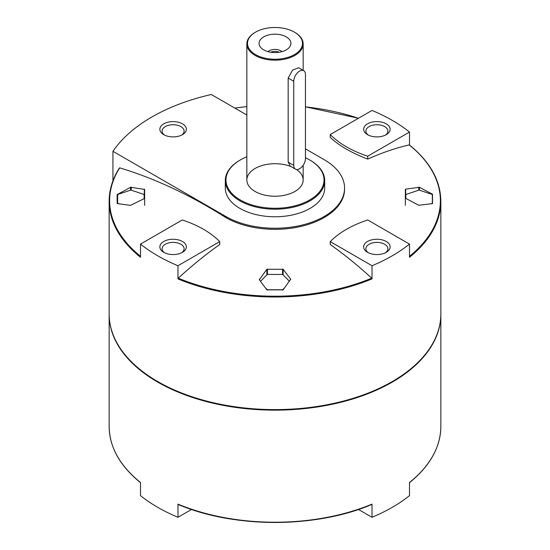 <?xml version="1.0" encoding="UTF-8"?>
<svg xmlns="http://www.w3.org/2000/svg" width="550" height="550" viewBox="0 0 550 550"><rect width="100%" height="100%" fill="white"/><g stroke="black" fill="none" stroke-linecap="round" stroke-linejoin="round"><path stroke-width="0.82" d="M112.936 180.826L112.936 151.312L225.809 216.48A69.568 40.164 180 0 0 301.62 225.191A69.568 40.164 180 0 0 344.568 188.079L344.568 189.166A69.568 40.164 180 0 1 301.62 226.27A69.568 40.164 180 0 1 225.809 217.566L225.809 216.48M246.84 115.026L211.317 94.511A174.13 100.533 0 0 0 112.936 151.312M344.568 188.079A69.568 40.164 180 0 0 324.191 159.679L305.449 148.864M330.248 241.615L330.248 244.523C344.362 254.506 358.174 265.726 371.69 278.183L372.027 278.898L372.027 265.739A165.853 95.755 0 0 0 409.502 244.097L367.73 219.979A99.378 57.379 0 0 0 330.248 241.615L372.027 265.739M409.502 145.028L409.502 132.062A165.853 95.755 0 0 0 372.027 110.426L330.248 134.544L330.248 137.445C339.343 145.812 351.835 153.024 367.73 159.088C381.837 152.783 395.649 148.053 409.166 144.897L409.502 145.221M140.498 256.272A165.378 95.48 180 0 1 119.721 167.874L119.35 168.176L119.721 167.874C154.818 178.434 190.183 194.996 225.809 217.566M372.027 278.898A165.853 95.755 180 0 1 177.973 278.898L178.31 278.183C191.771 265.774 205.583 254.554 219.752 244.523L219.752 241.615A99.378 57.379 0 0 0 182.27 219.979L140.498 244.097A165.853 95.755 0 0 0 177.973 265.739L219.752 241.615M283.126 289.857L266.874 289.857L259.318 279.709L266.874 269.294L283.126 269.294L290.682 279.201L283.126 289.857M259.318 279.709L259.318 279.201L259.318 279.709M290.682 279.201L290.682 279.709L290.682 279.201M117.48 203.61L117.15 194.624L130.57 187.268L144.643 189.427L144.313 198.536L130.57 205.377L117.48 203.61L117.48 194.226M432.52 194.226L432.52 203.61L418.77 205.253L405.357 198.151L405.687 189.152L419.43 187.268L432.52 194.226L432.52 203.61M409.406 144.953C430.079 161.755 440.557 180.517 440.853 201.238L440.853 313.857A165.853 95.755 180 0 1 392.274 381.562A165.853 95.755 180 0 1 157.726 381.562A165.853 95.755 180 0 1 109.147 313.857L109.147 201.238A165.853 95.755 180 0 0 140.498 257.262L140.498 244.097M440.853 201.238A165.853 95.755 180 0 1 409.502 257.262L409.502 244.097M177.973 278.898L177.973 265.739M163.735 134.661A13.248 7.652 0 0 0 182.476 134.661A13.248 7.652 0 0 0 182.476 123.846A13.248 7.652 0 0 0 163.735 123.846A13.248 7.652 0 0 0 163.735 134.661L163.735 134.661M305.449 157.781A49.026 28.304 180 0 1 309.671 159.954L310.138 160.222A49.693 28.689 180 0 1 324.692 180.51L324.692 188.079A49.693 28.689 180 0 1 275 216.769A49.693 28.689 180 0 1 225.308 188.079L225.308 180.51A49.693 28.689 180 0 1 239.862 160.222L240.329 159.954A49.026 28.304 180 0 1 246.84 156.798M324.692 180.51A49.693 28.689 180 0 1 275 209.199A49.693 28.689 180 0 1 225.308 180.51M310.138 160.222L309.671 159.954A49.026 28.304 180 0 1 309.671 199.98A49.026 28.304 180 0 1 240.329 199.98A49.026 28.304 180 0 1 240.329 159.954M296.567 169.517A28.16 16.259 180 0 1 303.16 179.967A28.16 16.259 180 0 1 275 196.226A28.16 16.259 180 0 1 246.84 179.967A28.16 16.259 180 0 1 261.944 165.564A28.16 16.259 180 0 1 291.053 166.609M163.735 252.319A13.248 7.652 0 0 0 182.476 252.319A13.248 7.652 0 0 0 182.476 241.498A13.248 7.652 0 0 0 163.735 241.498A13.248 7.652 0 0 0 163.735 252.319L163.735 252.319M367.524 252.319A13.248 7.652 0 0 0 386.265 252.319A13.248 7.652 0 0 0 386.265 241.498A13.248 7.652 0 0 0 367.524 241.498A13.248 7.652 0 0 0 367.524 252.319L367.524 252.319M367.73 159.088L367.73 156.186L409.502 132.062M330.248 134.544A99.378 57.379 0 0 0 367.73 156.186M367.524 134.661A13.248 7.652 0 0 0 386.265 134.661A13.248 7.652 0 0 0 386.265 123.846A13.248 7.652 0 0 0 367.524 123.846A13.248 7.652 0 0 0 367.524 134.661L367.524 134.661M358.476 509.465L372.027 517.282L372.027 504.123L371.69 504.446A165.378 95.48 180 0 1 178.31 504.446L177.973 504.123L178.31 504.446M440.846 314.126A165.853 95.755 180 0 1 440.853 314.394A165.853 95.755 180 0 1 275 410.149A165.853 95.755 180 0 1 109.147 314.394L109.147 426.47A165.853 95.755 180 0 0 140.498 482.487L140.498 495.646A165.853 95.755 0 0 0 177.973 517.282L177.973 504.123A165.853 95.755 180 0 0 372.027 504.123L371.69 504.446M372.027 517.282A165.853 95.755 0 0 0 409.502 495.646L409.502 482.487A165.853 95.755 180 0 0 440.853 426.47C440.557 447.191 430.079 465.953 409.406 482.763M177.973 517.282L191.524 509.465M392.157 381.631A165.516 95.562 180 0 1 392.04 381.693A165.516 95.562 180 0 1 157.96 381.693A165.516 95.562 180 0 1 157.843 381.631M405.357 189.427L405.357 205.356M117.15 194.624L117.15 203.349M144.643 189.427L144.643 205.356M430.904 203.803L432.355 203.314L432.355 194.487L419.1 190.066L405.852 194.487L405.852 198.619M144.148 198.619L144.148 194.487L130.9 190.066L117.645 194.487L117.645 203.631M117.645 203.314L119.096 203.803M265.279 287.678L267.348 289.747L282.652 289.747L282.652 290.111M267.348 289.747L267.348 290.111M282.652 289.747L284.721 287.678M289.486 281.284L282.652 274.443L267.348 274.443L260.514 281.284M181.61 252.78A11.007 6.359 0 0 0 184.113 248.738A11.007 6.359 0 0 0 173.106 242.385A11.007 6.359 0 0 0 162.092 248.738A11.007 6.359 0 0 0 164.601 252.78M385.399 135.121A11.007 6.359 0 0 0 387.908 131.086A11.007 6.359 0 0 0 376.894 124.726A11.007 6.359 0 0 0 365.888 131.086A11.007 6.359 0 0 0 368.39 135.121M385.399 252.78A11.007 6.359 0 0 0 387.908 248.738A11.007 6.359 0 0 0 376.894 242.385A11.007 6.359 0 0 0 365.888 248.738A11.007 6.359 0 0 0 368.39 252.78M181.61 135.121A11.007 6.359 0 0 0 184.113 131.086A11.007 6.359 0 0 0 173.106 124.726A11.007 6.359 0 0 0 162.092 131.086A11.007 6.359 0 0 0 164.601 135.121M294.91 32.422L294.442 32.148L294.91 32.422A28.16 16.259 180 0 1 303.16 43.918A28.16 16.259 180 0 1 275 60.17A28.16 16.259 180 0 1 246.84 43.918A28.16 16.259 180 0 1 255.09 32.422L255.558 32.148A27.493 15.874 180 0 1 294.442 32.148L294.442 32.148A27.493 15.874 180 0 1 294.442 54.601A27.493 15.874 180 0 1 255.558 54.601A27.493 15.874 180 0 1 255.558 32.148M303.738 70.689L298.616 67.733L292.538 70.132L288.173 78.031L288.173 162.147L290.331 166.196L295.453 169.153A8.284 4.778 120 0 0 301.833 166.932A8.284 4.778 120 0 0 305.449 158.599L305.449 74.477A8.284 4.778 120 0 0 303.738 70.689A8.284 4.778 120 0 0 297.357 72.909A8.284 4.778 120 0 0 293.741 81.242L293.741 165.358A8.284 4.778 120 0 0 295.453 169.153M286.268 49.878A15.929 9.199 180 0 1 260.459 47.128A15.929 9.199 180 0 1 275 34.176A15.929 9.199 180 0 1 289.541 47.128A15.929 9.199 180 0 1 286.268 49.878M268.001 51.638A8.284 4.778 180 0 1 281.999 51.638M270.793 52.243A6.848 3.953 180 0 1 279.207 52.243M409.166 144.897A165.378 95.48 180 0 1 409.502 256.272M234.85 108.103A165.378 95.48 180 0 1 246.84 106.638M305.449 106.879A165.378 95.48 180 0 1 358.421 118.277M371.69 278.183A165.378 95.48 180 0 1 178.31 278.183M419.43 187.268L419.43 190.176M418.77 187.144L418.77 190.176M405.687 189.152L405.687 198.536M283.126 269.294L283.126 274.924M282.556 269.046L282.556 274.443M267.444 269.046L267.444 274.443M266.874 269.294L266.874 274.924M144.313 189.152L144.313 198.536M131.23 187.144L131.23 190.176M130.57 187.268L130.57 190.176M293.741 81.242L288.173 78.031M293.741 165.358L288.173 162.147M358.476 118.25L305.449 106.838M246.84 106.604L234.795 108.068M119.405 167.97C112.599 178.695 109.182 189.784 109.147 201.238M371.855 504.439C315.996 528.406 234.011 528.406 178.145 504.439M440.853 314.394L440.853 426.47M140.594 482.763C119.921 465.953 109.443 447.191 109.147 426.47M246.84 43.918L246.84 179.967M303.16 43.918L303.16 70.352M303.16 165.289L303.16 179.967"/></g></svg>
